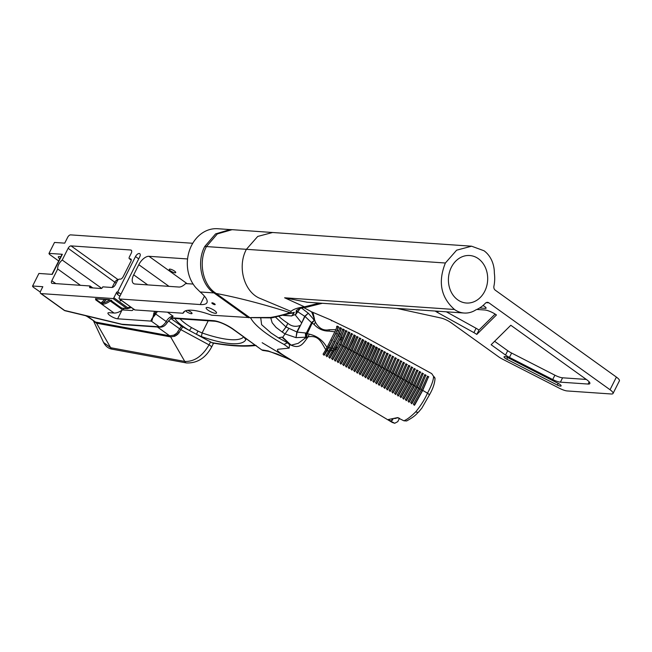 <?xml version="1.0" encoding="UTF-8"?>
<svg xmlns="http://www.w3.org/2000/svg" width="652" height="652" viewBox="0 0 652 652"><rect width="100%" height="100%" fill="white"/><g stroke="black" fill="none" stroke-linecap="round" stroke-linejoin="round"><path stroke-width="0.98" d="M170.685 318.38L181.46 326.106A3.659 0.945 -153.3 0 0 182.739 326.905L210.539 341.917A3.659 0.945 26.7 0 1 211.664 342.602L212.479 342.96C230.05 346.049 244.614 346.88 256.171 345.454M244.948 337.834A27.294 7.017 26.7 0 1 245.853 339.635L243.864 337.06M187.474 310.336A3.635 0.937 26.7 0 1 190.832 312.023A3.635 0.937 26.7 0 1 192.022 313.514A3.635 0.937 26.7 0 1 189.993 313.408A3.635 0.937 26.7 0 1 186.716 311.746A3.635 0.937 26.7 0 1 185.657 310.768M174.532 271.093A3.635 0.937 26.7 0 1 175.73 272.585A3.635 0.937 26.7 0 1 173.701 272.479A3.635 0.937 26.7 0 1 170.425 270.808A3.635 0.937 26.7 0 1 169.235 269.317A3.635 0.937 26.7 0 1 171.264 269.423A3.635 0.937 26.7 0 1 174.532 271.093M208.045 310.173A5.819 1.491 -153.3 0 0 213.285 312.846A5.819 1.491 -153.3 0 0 216.529 313.017A5.819 1.491 -153.3 0 0 214.622 310.629A5.819 1.491 -153.3 0 0 209.382 307.956A5.819 1.491 -153.3 0 0 206.138 307.785A5.819 1.491 -153.3 0 0 208.045 310.173M55.819 283.612L51.81 280.743A2.91 1.467 -54.3 0 0 51.402 282.552A2.91 1.467 -54.3 0 0 51.761 283.221A2.91 1.467 -54.3 0 0 52.193 283.367L90.049 285.975L89.821 286.424A1.451 0.733 125.7 0 0 89.797 287.662A1.451 0.733 125.7 0 0 90.017 287.736L101.125 288.502A1.451 0.733 125.7 0 0 102.584 287.304L102.804 286.847L111.842 287.475A3.725 1.883 -54.3 0 0 113.807 286.635A3.725 1.883 -54.3 0 0 115.559 284.402L117.36 280.825A2.095 1.059 125.7 0 1 118.346 279.578A2.095 1.059 125.7 0 1 119.455 279.105L120.237 279.154A2.91 1.467 -54.3 0 0 121.769 278.502A2.91 1.467 -54.3 0 0 123.146 276.758L130.824 261.493A2.91 1.467 -54.3 0 0 131.239 259.683A2.91 1.467 -54.3 0 0 130.873 259.023A2.91 1.467 -54.3 0 0 130.441 258.868L131.158 259.382M51.81 280.743L57.718 268.999L80.449 285.307M57.718 268.999A7.27 3.667 125.7 0 1 58.737 264.427A7.27 3.667 125.7 0 1 62.233 260.026L101.679 288.331M118.224 279.741L116.439 280.213L114.956 281.876L112.144 287.459M131.256 259.969L129.658 258.82A2.095 1.059 125.7 0 1 129.34 258.714A2.095 1.059 125.7 0 1 129.088 258.233A2.095 1.059 125.7 0 1 129.381 256.929L131.174 253.359A3.725 1.883 -54.3 0 0 131.704 251.044A3.725 1.883 -54.3 0 0 131.239 250.189A3.725 1.883 -54.3 0 0 130.693 249.993L71.044 245.894A2.91 1.467 -54.3 0 0 69.511 246.546A2.91 1.467 -54.3 0 0 68.134 248.29L116.162 283.212M120.938 294.182L117.751 291.868L135.502 256.562A3.725 1.883 125.7 0 1 139.226 253.489A3.725 1.883 125.7 0 1 139.781 253.685A3.725 1.883 125.7 0 1 139.715 256.847L119.365 297.32A1.858 0.937 125.7 0 0 119.096 298.477A1.858 0.937 125.7 0 0 119.332 298.901L134.556 309.822M230.531 229.61L217.703 228.722A34.01 28.02 93.9 0 0 189.83 249.414A34.01 28.02 93.9 0 0 195.836 287.671L200.172 291.982A34.89 8.973 -153.3 0 1 206.945 302.667A34.89 8.973 -153.3 0 1 200.245 304.549L119.601 298.999A1.858 0.937 125.7 0 1 119.332 298.901M119.601 298.999L134.85 309.936L134.19 309.301L134.85 309.936L183.057 313.253L184.622 311.248M109.878 299.684L110.245 301.004A18.313 9.25 125.7 0 1 106.798 303.082A18.313 9.25 125.7 0 1 103.269 304.166A0.913 0.717 -97.4 0 1 102.951 302.919L101.06 303.009L104.67 299.464M297.361 311.485L304.696 316.301A7.327 1.883 -153.3 0 1 304.843 316.367A7.327 1.883 -153.3 0 1 304.997 316.432L311.566 322.683L306.342 333.074L297.125 332.088A7.327 1.883 -153.3 0 0 296.978 332.015A7.327 1.883 -153.3 0 0 296.831 331.95L296.008 337.638L297.125 332.088L304.997 316.432L308.282 313.213L304.696 316.301L301.526 323.343M301.485 322.691L295.193 314.867M278.999 316.481A29.642 7.62 -153.3 0 0 284.769 321.183A29.642 7.62 -153.3 0 0 287.825 323.278L285.983 326.954L275.568 317.198M270.759 317.907L272.161 322.756L276.024 327.377L282.202 332.039L286.081 327.019L287.825 323.278M287.931 323.351C291.525 326.35 295.576 327.068 300.075 325.495L296.831 331.95L286.081 327.019A7.327 1.883 26.7 0 0 286.032 326.986A7.327 1.883 26.7 0 0 285.983 326.954L282.202 332.039L285.063 333.922L296.008 337.638L305.568 337.214L305.47 333.139M300.629 325.12L300.075 325.495M260.751 317.989L261.615 324.688L271.02 332.927L278.469 337.858L281.884 337.117L291.134 345.12L289.545 344.68L287.499 342.765L278.469 337.858M290.8 359.774C285.063 356.212 274.345 350.108 278.249 349.236L289.17 348.119L284.027 344.427L287.499 342.765M311.566 322.683L312.389 322.601L314.256 320.499L312.903 318.518L308.282 313.213L301.599 308.103M305.568 337.214L304.737 338.469L308.078 336.856L309.227 334.142L307.328 333.563A7.327 1.883 26.7 0 0 306.831 333.319A7.327 1.883 26.7 0 0 306.342 333.074L306.611 337.28L307.328 333.563L312.389 322.601M419.163 411.176A3.26 2.152 -136.8 0 1 418.812 411.803A3.26 2.152 -136.8 0 1 415.789 411.771C411.005 416.53 407.035 419.546 403.89 420.793L397.484 417.639L388.405 419.505L390.255 420.882L392.431 420.238L391.754 419.081M214.818 304.68A1.858 0.481 -153.3 0 0 215.176 304.582A1.858 0.481 -153.3 0 0 214.166 303.563A1.858 0.481 -153.3 0 0 212.21 302.805A1.858 0.481 -153.3 0 0 211.851 302.911A1.858 0.481 -153.3 0 0 212.854 303.93A1.858 0.481 -153.3 0 0 214.818 304.68M505.235 358.29A3.659 0.945 26.7 0 1 504.037 356.791A3.659 0.945 26.7 0 1 507.818 357.638L558.356 383.482A3.659 0.945 26.7 0 1 561.119 385.927A3.659 0.945 26.7 0 1 557.338 385.079L506.8 359.236A3.659 0.945 26.7 0 1 505.235 358.29M457.712 299.83A23.814 19.617 93.9 0 0 466.416 303.025A23.814 19.617 93.9 0 0 486.702 286.122A23.814 19.617 93.9 0 0 478.389 258.714A23.814 19.617 93.9 0 0 469.684 255.511A23.814 19.617 93.9 0 0 449.399 272.414A23.814 19.617 93.9 0 0 457.712 299.83M251.134 317.557L270.401 317.475A214.1 108.102 -54.3 0 0 289.993 312.642L290.857 313.221L271.851 317.85A2.934 2.266 -99.1 0 1 270.401 317.475A2.934 1.997 -91.5 0 0 271.468 317.891A2.934 2.934 0 0 0 271.851 317.85M200.172 291.982L213.856 292.919C201.02 284.565 196.521 261.493 204.769 246.456L206.448 246.57C198.249 261.46 202.511 284.199 215.095 292.715L249.308 317.255M586.319 379.431L562.594 377.801A9.161 2.355 26.7 0 1 554.893 375.193L511.616 353.058A9.161 2.355 26.7 0 1 507.712 350.703L494.607 341.298M505.528 355.055L491.135 344.729L510.809 325.267L586.833 379.806A9.161 2.355 26.7 0 1 589.84 383.563A9.161 2.355 26.7 0 1 588.08 384.052L560.402 382.153A9.161 2.355 26.7 0 1 552.709 379.537L509.432 357.402A9.161 2.355 26.7 0 1 505.528 355.055L507.712 350.703M476.856 309.447L484.843 310.002A9.161 2.355 26.7 0 1 496.449 314.965L476.775 334.427A9.161 2.355 -153.3 0 0 473.898 332.626L437.606 312.52A9.161 2.355 26.7 0 1 435.194 311.045M495.129 314.085L478.959 330.083L476.775 334.427M478.959 330.083A9.161 2.355 -153.3 0 0 476.082 328.274L446.359 311.811M613.035 393.49L619.4 380.841A9.161 2.355 26.7 0 0 616.393 377.084L495.259 290.181A3.659 3.015 -86.1 0 1 493.914 286.228A32.315 26.626 93.9 0 0 494.346 273.147A26.479 21.818 -86.1 0 0 484.004 250.759L471.575 246.195L456.62 250.189L445.389 263.009C437.826 281.86 440.858 297.345 454.468 309.48A26.479 21.818 -86.1 0 0 464.151 313.033A26.479 21.818 -86.1 0 0 475.87 309.871A32.315 26.626 93.9 0 0 485.341 303.27A3.659 3.015 -86.1 0 1 487.557 302.341A3.659 3.015 -86.1 0 1 488.894 302.83L610.036 389.733A9.161 2.355 26.7 0 1 613.035 393.49A9.161 2.355 26.7 0 1 611.283 393.987L567.273 390.955A9.161 2.355 26.7 0 1 559.579 388.339L502.521 359.162A9.161 2.355 26.7 0 1 498.617 356.807L451.143 322.756A9.161 2.355 -153.3 0 0 440.931 318.005L396.807 308.404M445.389 263.009L246.399 249.317L257.744 236.423L272.609 232.503L232.112 229.675L217.336 233.921L206.448 246.57L246.399 249.317C236.929 266.823 244.255 292.52 260.441 298.567L290.939 311.363C293.481 309.178 297.988 307.662 304.468 306.823L319.537 303.082M307.125 302.226L284.614 297.793L304.468 306.823M296.53 310.319L296.644 312.422M296.521 312.332L298.323 311.004L296.407 311.501M263.522 350.556L262.226 349.969A19.234 4.947 26.7 0 1 263.62 350.148L268.208 350.923L290.776 359.757M173.106 316.212L167.222 322.569A2.934 0.465 30.3 0 0 166.187 321.509A7.327 3.7 125.7 0 1 173.106 316.212L167.482 312.178M300.059 308.551L295.878 314.354L291.737 315.788L293.865 313.302L292.316 313.196M293.865 313.302L294.313 312.3L290.352 313.384M291.151 313.473L290.939 311.363M216.122 293.449C238.061 297.605 262.683 304.003 289.993 312.642M250.775 317.671L211.737 315.226A44.401 11.418 -153.3 0 0 183.293 312.626A44.401 11.418 -153.3 0 0 183.057 313.253M283.449 315.397L291.786 315.967L283.987 315.25M299.447 308.763L298.323 311.004M322.373 303.278L306.962 307.108C296.684 308.681 297.328 310.075 296.334 310.548L295.878 314.354M306.962 307.108L304.525 306.847M482.953 305.543A3.659 0.945 26.7 0 1 486.082 308.176A3.659 0.945 26.7 0 1 485.381 308.372L479.619 307.972M250.164 317.858L249.431 317.337M40.644 293.441A2.934 1.483 -54.3 0 0 41.076 293.596L64.581 310.45A2.934 1.483 125.7 0 1 64.149 310.303L40.644 293.441A2.934 1.483 -54.3 0 1 40.693 290.947L42.828 286.709L32.6 286.008A3.871 0.994 -153.3 0 0 33.774 287.524L40.302 292.072M213.856 292.919L216.219 293.514M192.756 243.277L70.612 234.875A2.934 1.483 -54.3 0 0 67.686 237.287L64.735 243.147L54.507 242.446L49.014 253.375A3.871 0.994 -153.3 0 0 50.188 254.883L58.688 260.979M122.405 309.912L131.883 310.564A1.451 0.733 -54.3 0 0 133.334 309.366L133.489 309.056M123.065 309.651L123.53 309.985M90.049 285.975L92.78 287.923M129.658 258.82L130.441 258.868M204.769 246.456L215.6 233.897L230.042 229.594L232.593 229.7M289.17 348.119L289.545 344.68M289.765 344.843L291.151 345.177C300.319 349.244 303.319 343.286 308.078 336.856C318.812 334.908 321.11 342.096 325.772 349.749L326.978 347.483C322.919 340.336 317.002 335.894 309.227 334.142M399.505 418.201L397.777 421.64L394.704 423.278L390.255 420.882M403.89 420.793L406.644 420.964C416.18 415.691 416.269 413.922 418.812 411.803L421.901 408.038L429.301 395.063C432.83 389.048 434.737 383.523 435.023 378.502L435.023 378.502A3.26 3.032 170.9 0 0 433.564 376.424C433.523 380.116 431.502 385.707 427.5 393.172C424.582 399.619 420.679 405.821 415.789 411.771M310.556 311.232L313.196 313.49L314.484 319.032L314.256 320.499L311.436 322.528M288.779 328.632L285.144 333.791M281.884 337.117L290.621 344.745L282.781 337.304M281.892 337.117L290.898 344.973M312.512 323.245L314.093 324.468L315.446 322.202L314.451 319.806M311.713 311.925L315.446 322.202C318.942 328.461 323.522 330.963 329.203 329.708L335.853 329.692L337.19 326.09L338.616 326.815L335.951 333.213L337.223 334.256L330.336 347.948L328.747 347.54L335.951 333.213M314.093 324.468C318.363 329.007 323.408 331.224 329.211 331.11L334.851 331.835L326.978 347.483M282.74 337.263L285.063 333.922M304.737 338.469L298.168 343.368L291.151 345.177M323.881 355.291L332.153 340.499C336.098 332.634 338.054 328.192 338.021 327.174L336.587 326.456M330.841 339.806A626.539 192.511 26.4 0 1 332.153 340.499M333.677 341.306A718.659 219.145 26.4 0 1 334.949 341.982C338.91 334.068 340.89 329.619 340.874 328.624L339.447 327.899M326.733 356.734L334.949 341.982M339.513 336.815L333.759 348.258L331.998 348.201L338.421 335.438L339.513 336.815L340.466 334.859L339.505 333.172L338.421 335.438M336.505 342.805A698.585 206.334 26.5 0 1 337.736 343.465C341.697 335.584 343.685 331.126 343.702 330.083L342.292 329.35M329.562 358.201L337.736 343.465M337.964 347.019L335.682 347.997L340.45 338.518L341.029 340.939L331.534 358.584L332.936 359.325L340.931 344.696A661.927 170.205 26.7 0 1 342.316 345.446L348.47 331.95A222.78 57.286 26.7 0 1 349.871 332.691L343.71 346.188A656.654 168.844 26.7 0 1 345.104 346.929L337.117 361.55A252.805 65.004 26.7 0 1 338.51 362.292L346.489 347.679A656.466 168.803 26.7 0 1 347.875 348.421L339.896 363.042A287.361 73.888 26.7 0 1 341.281 363.792L349.268 349.17A656.279 168.754 26.7 0 1 350.654 349.92L342.659 364.541A328.657 84.507 26.7 0 1 344.044 365.291L352.039 350.67A656.091 168.705 26.7 0 1 353.417 351.412L345.421 366.041A380.287 97.784 26.7 0 1 346.799 366.799L354.802 352.161A655.896 168.656 26.7 0 1 356.188 352.911L362.316 339.431A448.413 115.298 26.7 0 1 363.686 340.189L357.565 353.661A655.7 168.599 26.7 0 1 358.95 354.411L365.055 340.947A544.273 139.935 26.7 0 1 366.432 341.697L360.328 355.169A655.496 168.55 26.7 0 1 361.705 355.919L367.801 342.455A686.067 176.399 26.7 0 1 369.171 343.213L363.082 356.668A655.521 168.558 26.7 0 1 364.46 357.426L370.54 343.971A919.018 236.285 26.7 0 1 371.901 344.729L365.837 358.176A655.586 168.575 26.7 0 1 367.206 358.934L373.27 345.495L374.639 346.253L368.584 359.684A655.586 168.575 26.7 0 1 369.953 360.442L376 347.011L377.369 347.769L371.322 361.2A655.586 168.575 26.7 0 1 372.7 361.958L364.59 376.644L365.959 377.41L374.069 362.716A655.586 168.575 26.7 0 1 375.438 363.474L367.32 378.168L368.69 378.926L376.799 364.232A655.586 168.575 26.7 0 1 378.168 364.99L370.051 379.692L371.412 380.45L379.537 365.748A655.586 168.575 26.7 0 1 380.898 366.505L372.781 381.208L374.142 381.974L382.259 367.272A655.578 168.575 26.7 0 1 383.629 368.03L375.503 382.732A1339.778 344.509 26.7 0 1 376.864 383.498L384.99 368.796A655.578 168.575 26.7 0 1 386.351 369.554L378.225 384.256A1180.585 303.563 26.7 0 1 379.586 385.022L387.704 370.32A655.578 168.575 26.7 0 1 389.065 371.086L380.947 385.78A1056.468 271.648 26.7 0 1 382.308 386.546L390.426 371.852A655.578 168.575 26.7 0 1 391.779 372.61L383.669 387.312A956.891 246.04 26.7 0 1 385.03 388.07L393.14 373.376A655.578 168.575 26.7 0 1 394.493 374.142L386.383 388.837A875.612 225.144 26.7 0 1 387.744 389.603L395.845 374.916A655.586 168.575 26.7 0 1 397.198 375.682L389.097 390.369A808.325 207.841 26.7 0 1 390.458 391.135L398.551 376.448A655.586 168.575 26.7 0 1 399.904 377.215L391.811 391.901A751.968 193.351 26.7 0 1 393.164 392.667L401.249 377.989A655.586 168.575 26.7 0 1 402.602 378.755L394.517 393.433A704.282 181.093 26.7 0 1 395.87 394.199L403.947 379.529A655.586 168.575 26.7 0 1 405.299 380.295L397.223 394.965A663.581 170.628 26.7 0 1 398.576 395.74L406.644 381.07A655.594 168.575 26.7 0 1 407.989 381.844L399.92 396.506A628.569 161.623 26.7 0 1 401.273 397.28L409.334 382.618A655.594 168.575 26.7 0 1 410.678 383.384L402.618 398.046A598.226 153.823 26.7 0 1 403.971 398.82L412.015 384.158A655.594 168.575 26.7 0 1 413.36 384.933L405.316 399.594A571.755 147.01 26.7 0 1 406.661 400.361L414.696 385.715A655.602 168.575 26.7 0 1 416.041 386.489L407.997 401.135A548.471 141.028 26.7 0 1 409.342 401.909L417.378 387.264A655.602 168.575 26.7 0 1 418.714 388.038L410.687 402.683A527.843 135.722 26.7 0 1 412.023 403.466L420.051 388.82A655.602 168.575 26.7 0 1 421.388 389.594L413.36 404.24A509.408 130.987 26.7 0 1 414.696 405.014L422.716 390.377A655.61 168.583 26.7 0 1 427.5 393.172C429.309 394.525 429.847 395.193 429.114 395.193L429.301 395.063M339.333 344.313A673.117 193.383 26.5 0 1 340.523 344.949L346.514 331.55L345.112 330.817M332.373 359.668L340.523 344.949M342.137 345.804A654.999 184.019 26.6 0 1 343.311 346.432L349.309 333.025L347.915 332.292M335.169 361.143L343.311 346.432M344.916 347.296A654.869 181.256 26.6 0 1 346.09 347.923L352.096 334.517A218.795 55.86 -153.3 0 0 351.086 333.971M337.956 362.634L346.09 347.923M347.695 348.787A654.714 178.958 26.6 0 1 348.861 349.415L354.867 336.008A252.617 64.393 -153.3 0 0 353.857 335.462M340.727 364.126L348.861 349.415M350.466 350.287A654.551 176.904 26.6 0 1 351.632 350.915L357.638 337.508A294.239 75.045 -153.3 0 0 356.628 336.962M343.49 365.625L351.632 350.915M353.237 351.778A654.38 174.948 26.6 0 1 354.403 352.414L360.393 339.016A347.386 88.411 -153.3 0 0 359.382 338.461M346.245 367.133L354.403 352.414M356 353.278A654.184 172.959 26.6 0 1 357.166 353.914L363.14 340.523A418.869 107.702 -153.3 0 0 362.137 339.969M348.999 368.641L357.166 353.914M358.763 354.778A653.997 170.84 26.7 0 1 359.92 355.413L365.878 342.039A523.613 134.638 -153.3 0 0 364.884 341.485M351.738 370.149L359.92 355.413M361.518 356.285A653.858 168.762 26.7 0 1 362.675 356.921L368.616 343.555A686.312 176.472 -153.3 0 0 367.622 343.001M354.476 371.664L362.675 356.921M364.272 357.793A653.948 167.116 26.7 0 1 365.43 358.421L371.355 345.071A980.559 252.137 -153.3 0 0 370.36 344.517M357.214 373.188L365.43 358.421M367.019 359.301A653.94 163.595 26.8 0 1 368.176 359.937L374.085 346.587L372.716 345.829M359.945 374.704L368.176 359.937M369.765 360.809A653.891 159.911 26.8 0 1 370.923 361.444L376.815 348.111L375.454 347.345M362.675 376.22L370.923 361.444M372.512 362.325A653.883 159.251 26.8 0 1 373.661 362.96L379.545 349.627L378.184 348.869M365.405 377.744L373.661 362.96M375.25 363.84A653.891 159.112 26.8 0 1 376.4 364.476L382.276 351.151L380.915 350.385M368.135 379.26L376.4 364.476M377.981 365.356A653.899 159.699 26.8 0 1 379.13 365.992L385.006 352.667L383.645 351.909M370.866 380.784L379.13 365.992M380.711 366.88A653.915 160.685 26.8 0 1 381.86 367.516L387.736 354.191L386.367 353.433M373.596 382.308L381.86 367.516M383.441 368.396A653.932 161.704 26.8 0 1 384.582 369.04L390.458 355.715A1467.546 364.647 -153.2 0 0 389.472 355.161M376.318 383.832L384.582 369.04M386.163 369.928A653.94 162.609 26.8 0 1 387.304 370.564L393.189 357.239A1255.728 313.278 -153.2 0 0 392.194 356.685M379.048 385.348L387.304 370.564M388.877 371.453A653.956 163.481 26.8 0 1 390.018 372.096L395.911 358.763A1099.875 275.225 -153.2 0 0 394.916 358.209M381.77 386.88L390.018 372.096M391.591 372.985A653.964 164.328 26.8 0 1 392.732 373.629L398.633 360.287A979.989 245.82 -153.2 0 0 397.638 359.733M384.484 388.405L392.732 373.629M394.305 374.517A653.972 165.119 26.8 0 1 395.438 375.161L401.347 361.811A885.139 222.471 -153.2 0 0 400.352 361.257M387.207 389.929L395.438 375.161M397.011 376.049A653.989 165.844 26.7 0 1 398.144 376.693L404.061 363.343A808.439 203.538 -153.2 0 0 403.066 362.781M389.92 391.461L398.144 376.693M399.717 377.589A653.997 166.505 26.7 0 1 400.85 378.233L406.775 364.875A745.317 187.939 -153.2 0 0 405.78 364.313M392.634 392.993L400.85 378.233M402.414 379.13A653.997 167.075 26.7 0 1 403.547 379.774L409.48 366.408A692.652 174.899 -153.2 0 0 408.486 365.845M395.34 394.525L403.547 379.774M405.104 380.67A654.005 167.564 26.7 0 1 406.237 381.314L412.186 367.948A648.186 163.88 -153.2 0 0 411.192 367.378M398.046 396.066L406.237 381.314M407.802 382.211A654.013 167.971 26.7 0 1 408.926 382.863L414.884 369.488A610.272 154.483 -153.3 0 0 413.89 368.918M400.744 397.598L408.926 382.863M410.483 383.759A654.021 168.297 26.7 0 1 411.616 384.411L417.582 371.029A577.664 146.398 -153.3 0 0 416.587 370.458M403.441 399.138L411.616 384.411M413.172 385.308A654.021 168.542 26.7 0 1 414.297 385.96L420.271 372.569A549.391 139.389 -153.3 0 0 419.277 371.999M406.131 400.687L414.297 385.96M415.846 386.864A654.029 168.705 26.7 0 1 416.97 387.508L422.961 374.118A524.673 133.261 -153.3 0 0 421.966 373.539M408.82 402.235L416.97 387.508M418.527 388.413A654.037 168.803 26.7 0 1 419.643 389.065L425.642 375.666A502.896 127.865 -153.3 0 0 424.648 375.087M411.502 403.784L419.643 389.065M421.192 389.969A654.037 168.827 26.7 0 1 422.317 390.621L428.315 377.223A483.531 123.073 -153.3 0 0 427.329 376.644M414.175 405.332L422.317 390.621M428.315 377.223L422.716 390.377M421.388 389.594L427.5 376.123A509.408 130.987 26.7 0 1 428.837 376.897M425.642 375.666L420.051 388.82M418.714 388.038L424.827 374.574A527.843 135.73 26.7 0 1 426.163 375.348M422.961 374.118L417.378 387.264M416.041 386.489L422.137 373.025A548.471 141.036 26.7 0 1 423.482 373.8M420.271 372.569L414.696 385.715M413.36 384.933L419.456 371.477A571.755 147.018 26.7 0 1 420.801 372.251M417.582 371.029L412.015 384.158M410.678 383.384L416.758 369.928A598.226 153.831 26.7 0 1 418.111 370.703M414.884 369.488L409.334 382.618M407.989 381.844L414.069 368.388A628.569 161.631 26.7 0 1 415.414 369.162M412.186 367.948L406.644 381.07M405.299 380.295L411.363 366.856A663.581 170.628 26.7 0 1 412.716 367.622M409.48 366.408L403.947 379.529M402.602 378.755L408.657 365.316A704.282 181.101 26.7 0 1 410.01 366.082M406.775 364.875L401.249 377.989M399.904 377.215L405.952 363.783A751.968 193.359 26.7 0 1 407.304 364.549M404.061 363.343L398.551 376.448M397.198 375.682L403.238 362.251A808.325 207.849 26.7 0 1 404.599 363.017M401.347 361.811L395.845 374.916M394.493 374.142L400.524 360.719A875.612 225.152 26.7 0 1 401.885 361.485M398.633 360.287L393.14 373.376M391.779 372.61L397.81 359.195A956.891 246.048 26.7 0 1 399.171 359.953M395.911 358.763L390.426 371.852M389.065 371.086L395.088 357.663A1056.468 271.656 26.7 0 1 396.449 358.429M393.189 357.239L387.704 370.32M386.351 369.554L392.365 356.139A1180.585 303.571 26.7 0 1 393.726 356.905M390.458 355.715L384.99 368.796M383.629 368.03L389.643 354.615A1339.778 344.492 26.7 0 1 391.004 355.381M387.736 354.191L382.259 367.272M380.898 366.505L386.921 353.091L388.282 353.857M385.006 352.667L379.537 365.748M378.168 364.99L384.191 351.575L385.552 352.333M382.276 351.151L376.799 364.232M375.438 363.474L381.461 350.051L382.83 350.809M379.545 349.627L374.069 362.716M372.7 361.958L378.73 348.527L380.1 349.293M376.815 348.111L377.369 347.769M374.085 346.587L374.639 346.253M371.355 345.071L371.901 344.729M368.616 343.555L369.171 343.213M365.878 342.039L366.432 341.697M363.14 340.523L363.686 340.189M360.393 339.016L354.802 352.161M353.417 351.412L359.562 337.923A380.287 97.784 26.7 0 1 360.939 338.681M357.638 337.508L352.039 350.67M350.654 349.92L356.799 336.424A328.657 84.507 26.7 0 1 358.184 337.174M354.867 336.008L355.421 335.674L353.229 341.029L349.268 349.17M347.875 348.421L354.036 334.924A287.361 73.888 26.7 0 1 355.421 335.674M352.096 334.517L346.489 347.679M345.104 346.929L351.257 333.433A252.805 65.004 26.7 0 1 352.65 334.174M349.309 333.025L349.871 332.691M346.514 331.55L340.931 344.696M341.029 340.939L345.674 330.466L347.076 331.208M341.982 339.016L341.33 336.734L340.45 338.518M343.702 330.083L344.272 329.733L341.33 336.734M340.466 334.859L342.862 328.999L344.272 329.733M340.874 328.624L341.452 328.266L339.505 333.172M337.223 334.256L340.034 327.54L341.452 328.266M338.486 331.583L337.443 330.01M338.021 327.174L338.616 326.815M334.851 331.835L335.853 329.692M325.772 349.749L323.05 354.207L324.476 354.924L326.913 350.955L328.844 350.752L330.336 347.948M328.747 347.54L326.913 350.955M328.844 350.752L325.894 355.65L327.312 356.383L330.76 350.556L332.707 350.287L333.759 348.258M331.998 348.201L330.76 350.556M332.707 350.287L328.722 357.117L330.132 357.85L334.745 349.822L336.97 348.975M335.682 347.997L334.745 349.822M342.316 345.446L334.329 360.067A222.78 57.286 26.7 0 1 335.723 360.809L343.71 346.188M356.188 352.911L348.168 367.549A448.413 115.298 26.7 0 1 349.545 368.307L357.565 353.661M358.95 354.411L350.915 369.056A544.273 139.96 26.7 0 1 352.292 369.814L360.328 355.169M361.705 355.919L353.661 370.572A686.067 176.423 26.7 0 1 355.03 371.33L363.082 356.668M364.46 357.426L356.391 372.088A919.018 236.334 26.7 0 1 357.761 372.846L365.837 358.176M367.206 358.934L359.13 373.604L360.491 374.37L368.584 359.684M369.953 360.442L361.86 375.128L363.229 375.886L371.322 361.2M331.721 320.857L330.923 319.993L311.501 311.778M329.268 319.268L358.054 333.188L431.714 373.612L435.023 378.502M393.604 422.879L391.281 421.494M261.965 350.034A2.747 2.665 136.2 0 0 262.797 350.385A4.58 3.773 -86.1 0 0 263.644 350.564L261.925 350.01L233.106 329.081A15.566 4.002 26.7 0 0 213.383 320.645L171.476 317.76M97.001 298.934L96.325 299.61L96.439 298.901M103.269 304.166L100.481 303.302L95.746 299.904L95.485 298.632L108.737 299.545L111.696 300.996L121.647 308.135A0.913 0.465 125.7 0 1 121.508 308.086A0.913 0.465 125.7 0 1 121.427 307.972M111.076 300.621A1.451 0.733 -54.3 0 1 110.245 301.004L122.527 309.822A18.313 9.25 125.7 0 1 114.043 313.033L100.481 303.302A0.913 0.465 125.7 0 0 101.06 303.009L96.325 299.61A0.913 0.465 125.7 0 1 95.746 299.904L95.746 299.904M124.067 308.453L123.986 308.616A1.451 0.733 125.7 0 1 122.527 309.822M121.549 300.49L120.31 300.874L120.009 299.39M59.756 258.86A5.819 1.491 26.7 0 1 58.346 256.855A5.819 1.491 26.7 0 1 60.799 256.782M119.927 296.187L117.344 294.337L116.716 292.12L113.864 297.785L127.743 307.736A0.913 0.465 125.7 0 1 126.822 308.494L121.647 308.135A1.394 1.149 93.9 0 0 122.16 308.323L108.737 299.545M109.365 299.79L96.154 298.877A1.834 1.508 -86.1 0 1 95.485 298.632M154.467 311.281L152.046 320.491L151.28 321.077A6.072 1.565 26.7 0 1 150.742 321.086L117.637 318.804A6.072 1.565 26.7 0 1 111.231 316.35A6.072 1.565 26.7 0 1 107.955 313.025A6.072 1.565 26.7 0 1 109.12 312.699L114.043 313.033M157.515 311.493A7.327 3.7 -54.3 0 0 155.681 313.971A7.327 3.7 125.7 0 1 153.929 316.375L155.828 311.379M153.929 316.375L152.144 318.559M117.751 291.868L116.716 292.12M41.076 293.596L112.951 298.534A0.913 0.465 -54.3 0 0 113.864 297.785M85.453 315.649L86.855 316.326M51.964 274.353L62.005 254.386A1.834 0.473 26.7 0 1 62.356 254.288L52.258 274.37L38.916 273.457L32.6 286.008M62.233 260.026L68.134 248.29M62.356 254.288L49.014 253.375M245.853 339.635A75.436 19.397 26.7 0 1 201.435 336.587L202.104 332.952L208.224 320.784M147.711 284.891L133.693 274.834A10.179 5.143 125.7 0 0 133.513 283.498A10.179 5.143 125.7 0 0 135.029 284.019L178.941 287.043A10.179 5.143 125.7 0 0 185.029 284.117A1.834 0.921 -54.3 0 1 186.122 283.587L193.131 284.068M133.693 274.834L138.794 264.696A10.179 5.143 125.7 0 1 148.966 256.301L187.572 258.958M180.115 318.852A24.181 6.218 -153.3 0 0 191.435 327.532L197.931 331.037L196.431 334.297A27.107 6.968 26.7 0 0 201.435 336.587M86.137 315.812L95.583 322.08L169.822 335.829L173.766 335.161L176.725 333.245L181.46 326.106M182.739 326.905L177.817 334.272L174.72 336.269L170.645 336.905L184.769 361.444L110.677 347.72A3.659 2.649 100.5 0 0 112.38 349.227C108.656 348.722 105.714 346.465 103.57 342.471L110.677 347.72L96.561 323.188L93.586 321.069M213.563 343.148L211.533 347.182C205.567 358.054 197.214 363.311 186.464 362.952L186.464 362.952A3.659 2.649 100.5 0 1 184.769 361.444C194.231 361.795 202.324 356.277 209.047 344.884L181.248 329.863A3.659 0.945 -153.3 0 1 179.968 329.073L168.42 320.784M64.149 310.303A2.934 2.934 0 0 0 65.167 310.776A2.934 1.907 103.5 0 1 64.581 310.45L121.883 324.231A2.934 1.907 103.5 0 0 122.47 324.549A2.934 1.907 103.5 0 0 122.649 324.582M191.435 327.532A2.934 0.75 120.7 0 1 189.145 330.36A27.107 6.968 26.7 0 1 174.866 318.494M211.664 342.602A226.668 58.281 -153.3 0 0 254.606 345.063L255.486 345.43M87.205 316.073L95.583 322.08A3.659 2.763 -81.1 0 1 96.406 323.156M95.787 322.112A3.659 2.649 -79.5 0 1 96.561 323.188L170.441 336.872A3.659 2.649 -79.5 0 0 169.667 335.796L157.393 326.994M169.822 335.829A3.659 2.738 -83 0 1 170.645 336.905L170.441 336.872M112.38 349.227L186.464 362.952M211.533 347.182A3.659 0.945 -153.3 0 0 210.327 345.674A3.659 0.945 -153.3 0 0 209.047 344.884L210.539 341.917M118.191 279.716L71.044 245.894M106.349 299.578L102.951 302.919A17.4 8.786 -54.3 0 0 106.3 301.884A17.4 8.786 -54.3 0 0 109.634 299.871M284.027 344.427A49.927 12.836 26.7 0 1 266.635 333.653A49.927 12.836 26.7 0 1 250.612 317.72M392.431 420.238L393.034 419.032M130.693 249.993L131.598 250.653M589.18 381.86L588.08 384.052M562.594 377.801L560.402 382.153M554.893 375.193L552.709 379.537M511.616 353.058L509.432 357.402M476.082 328.274L473.898 332.626M438.242 311.257L437.606 312.52M284.614 297.793L454.468 309.48M616.393 377.084L610.036 389.733M271.631 317.874A2.934 1.997 -91.5 0 1 271.468 317.891L250.401 317.646M488.894 302.83L486.164 302.642M557.338 385.079L558.185 383.392M506.8 359.236L507.647 357.549M485.381 308.372L485.822 307.491M200.245 304.549L204.459 296.171M254.606 345.063L255.079 345.095M261.925 350.01L232.422 328.852A4.58 2.315 -54.3 0 0 233.106 329.081M232.422 328.852C225.706 324.468 219.911 321.933 215.062 321.257A4.58 3.773 -86.1 0 1 213.383 320.645M213.995 292.935L248.608 317.76M329.211 331.11L329.203 329.708M263.644 350.564L264.859 350.711A4.58 3.415 -80.6 0 1 263.62 350.148M292.063 360.556L277.002 353.938L268.608 351.33A4.58 3.415 -80.6 0 1 267.369 350.768M269.3 351.461A4.58 3.236 -78.7 0 1 268.208 350.923M127.89 308.575L131.305 307.491M127.743 307.736L130.587 306.978M128.036 307.785A0.913 0.497 72.4 0 1 127.8 308.624A0.913 0.497 72.4 0 1 127.694 308.632A1.394 1.149 93.9 0 1 126.822 308.494L112.951 298.534M117.344 294.337A1.858 0.937 125.7 0 1 119.023 292.813M111.582 300.173L111.696 300.996L111.582 300.173M117.637 318.804L121.94 310.238M65.167 310.776L122.47 324.549A2.934 2.934 0 0 0 122.959 324.623A2.934 2.412 93.9 0 1 121.883 324.231L159.267 326.807A7.327 3.7 -54.3 0 0 166.187 321.509L155.681 313.971L153.709 313.335M150.742 321.086L152.25 318.086M135.502 256.562L138.705 258.86M91.826 287.858L89.821 286.424M197.931 331.037A24.181 6.218 -153.3 0 0 202.104 332.952A72.502 18.647 -153.3 0 0 243.693 336.937M151.28 321.077L159.267 326.807A2.934 2.412 93.9 0 0 160.335 327.198C163.196 327.068 165.494 325.527 167.222 322.569M138.794 264.696L168.99 286.358M187.091 283.653L148.966 256.301M183.994 312.275L184.467 311.346M173.766 335.161A3.659 1.809 -116.1 0 1 174.72 336.269M174.165 334.973A3.659 1.679 -118.5 0 1 175.135 336.073M175.339 334.297A3.659 1.28 -125.1 0 1 176.358 335.373M175.608 334.117A3.659 1.182 -126.5 0 1 176.643 335.185M176.725 333.245A3.659 0.75 -132.5 0 1 177.817 334.272M178.037 331.925L179.202 332.887M129.34 258.714L131.248 260.075M471.575 246.195L272.585 232.503M306.579 302.194L464.151 313.033M398.225 417.614L394.737 418.608M303.767 307.614L310.67 311.297M262.161 342.716L294.199 361.893L361.73 404.167L392.227 422.431L394.704 423.278M268.608 351.33L264.859 350.711M215.062 321.257L170.881 318.217M122.16 308.323L127.336 308.681L131.321 307.508M103.57 342.471L93.464 320.833M122.959 324.623L160.335 327.198M93.888 321.371L93.521 320.939"/></g></svg>
